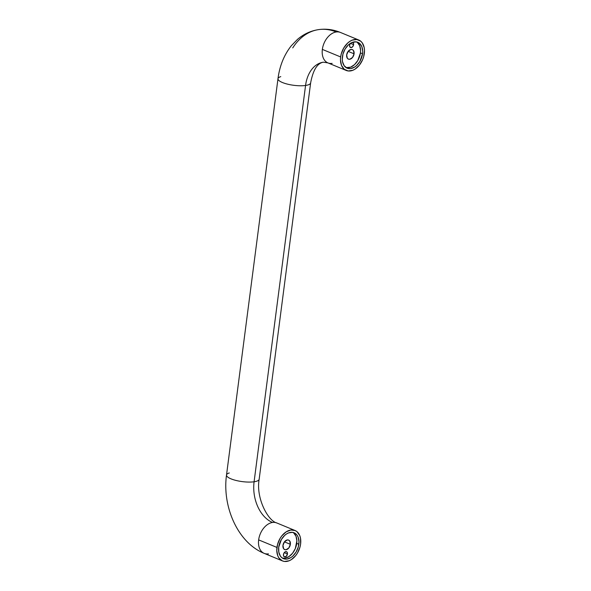 <?xml version="1.0" encoding="UTF-8"?>
<svg xmlns="http://www.w3.org/2000/svg" width="591" height="591" viewBox="0 0 591 591"><rect width="100%" height="100%" fill="white"/><g stroke="black" fill="none" stroke-linecap="round" stroke-linejoin="round"><path stroke-width="0.89" d="M259.154 479.286A16.459 4.521 -172.6 0 1 254.093 481.776A32.919 22.621 -98.3 0 0 272.525 522.466A16.459 11.074 -67.6 0 1 276.869 522.991M292.744 47.908A65.837 45.234 81.7 0 1 317.914 29.72A65.837 45.234 81.7 0 1 336.227 31.98A16.459 11.074 112.4 0 0 322.354 49.4L340.645 56.95A16.459 11.074 -67.6 0 1 358.767 40.018A16.459 11.074 -67.6 0 1 364.315 53.515A16.459 11.074 -67.6 0 1 346.2 70.447A16.459 11.074 -67.6 0 1 340.645 56.95L322.354 49.4A16.459 11.074 112.4 0 0 327.909 62.89L323.343 62.188C317.264 63.237 313.023 70.152 310.63 82.939A16.459 4.521 -172.6 0 1 305.562 85.466A32.919 22.621 81.7 0 1 322.996 62.24A32.919 22.621 -98.3 0 0 305.562 85.466A16.459 4.521 7.4 0 0 310.622 82.969M277.992 78.662A16.459 4.521 7.4 0 0 287.544 84.151A16.459 4.521 7.4 0 0 305.562 85.466A16.459 4.521 -172.6 0 1 287.603 84.166A16.459 4.521 -172.6 0 1 277.984 78.699C279.639 65.919 284.064 54.956 291.274 45.788L297.517 39.361C303.693 34.071 310.726 30.821 318.615 29.609C326.092 28.582 333.383 29.535 340.475 32.468A16.459 11.074 112.4 0 0 336.227 31.98A16.459 11.074 -67.6 0 1 340.571 32.505M352.502 42.323A2.778 1.869 -67.6 0 1 352.657 42.375A2.778 1.869 -67.6 0 1 353.595 44.657L350.426 43.35L353.595 44.657L353.448 43.232L352.325 42.293M350.426 43.276L349.599 45.234A2.778 1.869 -67.6 0 1 350.33 43.409M354.068 53.825L348.129 51.373L354.068 53.825L353.44 50.516L352.376 49.622L351.01 49.459L348.21 51.277L346.673 54.897A5.142 3.457 -67.6 0 1 352.332 49.607A5.142 3.457 -67.6 0 1 354.068 53.825A5.142 3.457 -67.6 0 1 348.409 59.115A5.142 3.457 -67.6 0 1 346.673 54.897L347.309 58.213L348.365 59.1L349.732 59.27L352.539 57.453L354.068 53.825M287.44 553.974L284.234 552.651L287.44 553.974L287.3 552.555L286.524 551.706A2.778 1.869 -67.6 0 1 287.44 553.974A2.778 1.869 -67.6 0 1 284.382 556.833L286.266 556.308L287.44 553.974M283.451 554.557A2.778 1.869 -67.6 0 1 286.509 551.698L285.002 551.928L283.732 553.523L283.466 555.547L284.367 556.825A2.778 1.869 -67.6 0 1 283.451 554.557M290.366 544.311L284.426 541.858L290.366 544.311L289.738 541.001L288.674 540.115L287.307 539.945L284.507 541.762L282.971 545.39A5.142 3.457 -67.6 0 1 288.63 540.093A5.142 3.457 -67.6 0 1 290.366 544.311A5.142 3.457 -67.6 0 1 284.707 549.6A5.142 3.457 -67.6 0 1 282.971 545.39L283.606 548.699L284.663 549.586L286.029 549.756L288.836 547.938L290.366 544.311M268.447 553.863A16.459 11.074 -67.6 0 1 264.103 553.339A16.459 11.074 -67.6 0 1 258.651 539.886A16.459 11.074 112.4 0 0 264.207 553.375L282.498 560.933A16.459 11.074 -67.6 0 1 276.943 547.436L258.651 539.886A16.459 11.074 -67.6 0 1 272.525 522.466A32.919 22.621 81.7 0 1 254.093 481.776A16.459 4.521 7.4 0 0 259.161 479.249C255.755 497.94 268.011 520.922 276.773 522.954A16.459 11.074 112.4 0 0 272.525 522.466A16.459 11.074 112.4 0 0 258.651 539.886L276.943 547.436A16.459 11.074 -67.6 0 1 295.064 530.511A16.459 11.074 -67.6 0 1 300.612 544.001A16.459 11.074 -67.6 0 1 282.498 560.933M305.562 85.466L254.093 481.776L305.562 85.466M293.697 532.942L295.995 536.222L296.874 540.817L295.301 548.603L292.56 553.25L288.918 556.619L284.936 558.192L282.424 558.118A13.992 9.412 112.4 0 0 296.726 543.388L298.839 544.259A13.992 9.412 -67.6 0 1 283.436 558.65A13.992 9.412 -67.6 0 1 278.716 547.185A13.992 9.412 -67.6 0 1 294.119 532.787A13.992 9.412 -67.6 0 1 298.839 544.259L296.726 543.388A13.992 9.412 112.4 0 0 293.025 532.447M357.4 42.456L359.697 45.736L360.576 50.324L360.429 52.902L362.542 53.774A13.992 9.412 -67.6 0 1 347.139 68.164A13.992 9.412 -67.6 0 1 342.425 56.692A13.992 9.412 -67.6 0 1 357.821 42.301A13.992 9.412 -67.6 0 1 362.542 53.774L360.429 52.902A13.992 9.412 112.4 0 0 356.728 41.961M360.429 52.902L357.777 60.563L354.519 64.641L350.633 67.16L346.127 67.633A13.992 9.412 112.4 0 0 360.429 52.902M349.599 45.234L349.938 47.021L351.253 47.59L352.761 46.615L353.595 44.657A2.778 1.869 -67.6 0 1 350.537 47.509A2.778 1.869 -67.6 0 1 349.599 45.234M332.149 63.377A16.459 11.074 -67.6 0 1 327.806 62.853A16.459 11.074 -67.6 0 1 322.354 49.4A16.459 11.074 -67.6 0 1 336.227 31.98A65.837 45.234 -98.3 0 0 317.914 29.72M264.207 553.375C237.877 542.833 222.098 506.672 226.516 475.009L277.984 78.699A16.459 4.521 -172.6 0 1 280.777 76.645M226.516 475.009A16.459 4.521 7.4 0 0 236.127 480.476A16.459 4.521 7.4 0 0 254.093 481.776A16.459 4.521 -172.6 0 1 236.075 480.461A16.459 4.521 -172.6 0 1 226.516 474.972A16.459 4.521 -172.6 0 1 229.271 472.97M340.645 56.95L340.475 59.979L341.509 65.387L344.213 69.243L348.173 70.964L352.79 70.292L355.125 69.081L359.409 65.121L362.638 59.654L363.694 56.61L364.484 50.486L364.196 47.642L362.29 42.921L360.754 41.23L356.794 39.508L352.17 40.173L349.835 41.392L347.604 43.136L343.777 47.945L341.273 53.855L340.645 56.95M362.542 53.774L359.882 61.434L356.632 65.512L354.733 66.997L350.751 68.578L348.823 68.608L347.035 68.12L344.147 65.704L342.521 61.693L342.278 59.27L342.957 54.062L345.078 49.038L348.335 44.953L350.234 43.468L352.221 42.434L356.144 41.865L359.513 43.328L361.81 46.608L362.689 51.195L362.542 53.774M300.612 544.001L299.992 547.096L297.487 553.013L295.707 555.606L291.422 559.566L289.088 560.778L284.47 561.45L282.365 560.881L278.967 558.037L277.807 555.872L276.773 550.472L277.571 544.348L280.068 538.431L281.855 535.838L286.133 531.878L290.816 530.024L295.19 530.563L297.051 531.715L299.755 535.572L300.494 538.128L300.612 544.001M278.716 547.185L278.819 552.179L280.437 556.19L281.752 557.623L285.121 559.093L287.049 559.064L291.031 557.49L292.929 556.005L296.18 551.92L298.307 546.889L298.987 541.688L298.108 537.093L297.118 535.254L295.81 533.813L292.442 532.351L288.519 532.919L286.532 533.954L284.633 535.439L281.375 539.524L278.716 547.185M310.63 82.939L259.161 479.249M346.2 70.447L327.909 62.89M358.767 40.018L340.475 32.468M295.064 530.511L276.773 522.954"/></g></svg>
